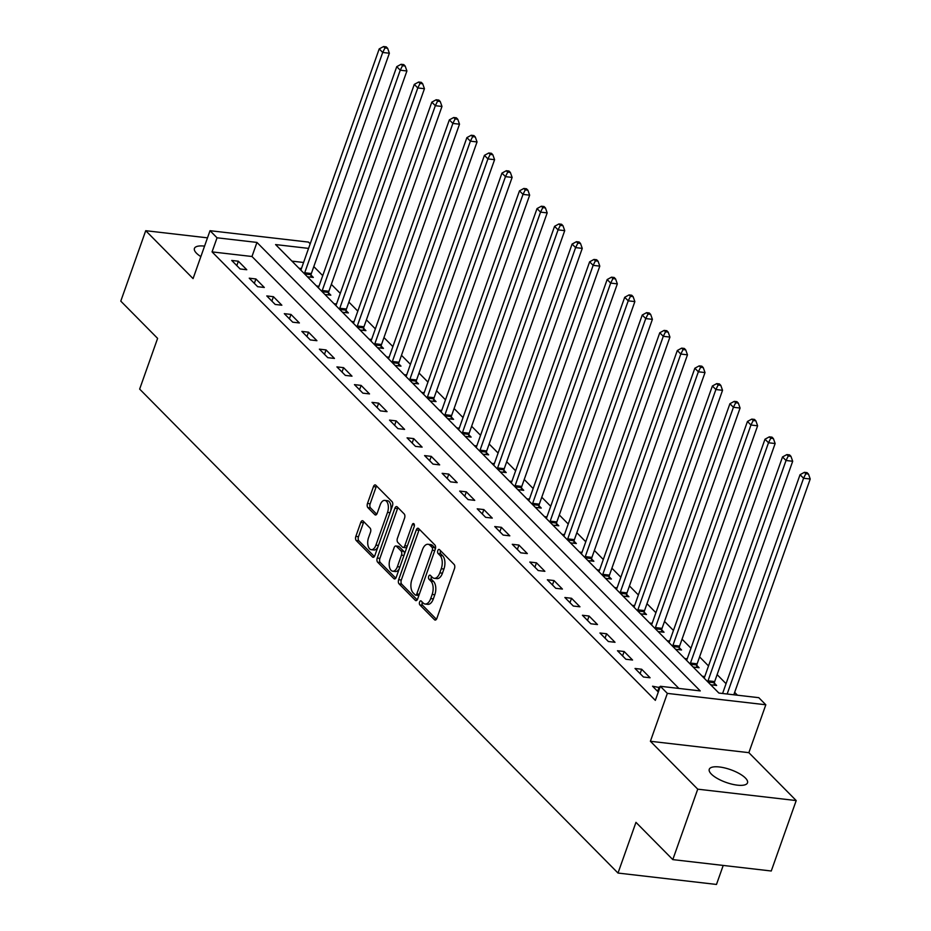 <?xml version="1.0" encoding="UTF-8"?>
<svg xmlns="http://www.w3.org/2000/svg" width="931" height="931" viewBox="0 0 931 931"><rect width="100%" height="100%" fill="white"/><g stroke="black" fill="none" stroke-linecap="round" stroke-linejoin="round"><path stroke-width="1.4" d="M419.602 602.031A2.176 1.164 -83.4 0 0 419.881 604.941L434.509 619.743A3.107 1.664 -83.4 0 0 435.138 620.069A3.107 1.664 -83.4 0 0 436.872 618.37L454.491 568.597A3.107 1.664 -83.4 0 0 454.095 564.43L439.467 549.627A2.176 1.164 -83.4 0 0 439.036 549.406A2.176 1.164 -83.4 0 0 437.814 550.593A2.176 1.164 -83.4 0 0 438.094 553.503L439.991 555.423A9.95 5.318 -83.4 0 1 441.259 568.725L439.793 572.879A9.95 5.318 -83.4 0 1 434.242 578.302A9.95 5.318 -83.4 0 1 432.252 577.267L430.355 575.346A2.176 1.164 -83.4 0 0 429.924 575.125A2.176 1.164 -83.4 0 0 428.714 576.312A2.176 1.164 -83.4 0 0 428.993 579.222L430.878 581.13A9.95 5.318 -83.4 0 1 432.159 594.444L430.692 598.586A9.95 5.318 -83.4 0 1 425.141 604.021A9.95 5.318 -83.4 0 1 423.151 602.985L421.254 601.065A2.176 1.164 -83.4 0 0 420.824 600.832A2.176 1.164 -83.4 0 0 419.602 602.031M422.337 602.159A2.176 1.164 -83.4 0 0 422.267 602.334A2.176 1.164 -83.4 0 0 422.546 605.243L436.418 619.278M440.549 550.721A2.176 1.164 -83.4 0 0 440.479 550.896A2.176 1.164 -83.4 0 0 440.759 553.817L442.656 555.726L439.991 555.423M431.437 576.44A2.176 1.164 -83.4 0 0 431.367 576.615A2.176 1.164 -83.4 0 0 431.647 579.524L433.543 581.444L430.878 581.13M204.564 246.121A20.284 6.75 19.5 0 0 194.428 248.426A20.284 6.75 19.5 0 0 196.511 253.232A20.284 6.75 19.5 0 0 200.852 256.607M711.354 774.092A20.284 6.75 19.5 0 0 731.906 784.158A20.284 6.75 19.5 0 0 747.5 782.831A20.284 6.75 19.5 0 0 745.417 778.037A20.284 6.75 19.5 0 0 724.865 767.97A20.284 6.75 19.5 0 0 709.259 769.297A20.284 6.75 19.5 0 0 711.354 774.092M363.137 521.046A3.107 1.664 -83.4 0 0 362.508 520.72A3.107 1.664 -83.4 0 0 360.774 522.419L355.84 536.384A3.107 1.664 -83.4 0 0 356.236 540.539L372.481 556.982A3.107 1.664 -83.4 0 0 373.098 557.308A3.107 1.664 -83.4 0 0 374.832 555.609L392.463 505.836A3.107 1.664 -83.4 0 0 392.067 501.669L375.821 485.237A3.107 1.664 -83.4 0 0 375.193 484.911A3.107 1.664 -83.4 0 0 373.459 486.61L367.489 503.473A3.107 1.664 -83.4 0 0 367.885 507.639L374.844 514.668A3.107 1.664 -83.4 0 0 375.461 514.994A3.107 1.664 -83.4 0 0 377.195 513.295L380.162 504.928A8.321 4.446 -83.4 0 1 384.794 500.389A8.321 4.446 -83.4 0 1 387.529 512.387L375.915 545.159A8.321 4.446 -83.4 0 1 371.283 549.697A8.321 4.446 -83.4 0 1 368.548 537.699L370.491 532.241A3.107 1.664 -83.4 0 0 370.084 528.086L363.137 521.046M678.897 688.428L251.975 256.502L212.059 251.894L217.039 237.801L210.022 230.702L308.498 242.095L310.186 243.817M672.799 859.604L697.738 789.174L796.203 800.567L771.264 870.997L672.799 859.604L635.966 822.352L618.009 873.057L139.65 389.088L157.607 338.384L120.786 301.132L145.725 230.702L193.066 278.602L210.022 230.702M796.203 800.567L748.861 752.667L650.397 741.274L697.738 789.174M650.397 741.274L667.352 693.386L660.335 686.287L700.252 690.907L256.956 242.421L217.039 237.801M212.059 251.894L655.343 700.368L660.335 686.287M398.654 579.71A3.107 1.664 -83.4 0 0 399.062 583.865L415.307 600.309A3.107 1.664 -83.4 0 0 415.924 600.635A3.107 1.664 -83.4 0 0 417.658 598.936L435.289 549.162A3.107 1.664 -83.4 0 0 434.893 544.996L418.636 528.564A3.107 1.664 -83.4 0 0 418.019 528.238A3.107 1.664 -83.4 0 0 416.285 529.937L398.654 579.71L401.319 580.013A3.107 1.664 -83.4 0 0 401.715 584.179L417.204 599.843M393.894 578.64L377.649 562.208A3.107 1.664 -83.4 0 1 377.241 558.041L394.872 508.268A3.107 1.664 -83.4 0 1 396.606 506.569A3.107 1.664 -83.4 0 1 397.223 506.895L404.182 513.935A3.107 1.664 -83.4 0 1 404.578 518.09L397.432 538.281A3.107 1.664 -83.4 0 0 397.828 542.436L402.436 547.102A3.107 1.664 -83.4 0 0 403.065 547.428A3.107 1.664 -83.4 0 0 404.799 545.729L412.235 524.712A2.176 1.164 -83.4 0 1 413.457 523.525A2.176 1.164 -83.4 0 1 414.167 526.667L396.245 577.267A3.107 1.664 -83.4 0 1 394.511 578.966A3.107 1.664 -83.4 0 1 393.894 578.64L395.198 578.791M207.497 237.847L145.725 230.702M659.858 687.648L652.561 686.217L658.298 692.036M650.094 677.768L641.68 669.249L635.023 668.481L643.437 677L650.094 677.768M632.556 660.021L624.142 651.514L617.486 650.746L625.9 659.253L632.556 660.021M615.019 642.285L606.605 633.767L599.948 632.999L608.374 641.517L615.019 642.285M597.493 624.55L589.067 616.031L582.422 615.263L590.836 623.77L597.493 624.55M579.955 606.803L571.529 598.284L564.884 597.516L573.298 606.034L579.955 606.803M562.417 589.067L554.003 580.548L547.347 579.78L555.76 588.299L562.417 589.067M544.879 571.32L536.465 562.813L529.809 562.033L538.223 570.552L544.879 571.32M527.342 553.584L518.928 545.066L512.271 544.298L520.697 552.816L527.342 553.584M509.816 535.837L501.39 527.33L494.745 526.562L503.159 535.069L509.816 535.837M492.278 518.101L483.852 509.583L477.207 508.815L485.621 517.333L492.278 518.101M474.74 500.366L466.326 491.847L459.67 491.079L468.084 499.586L474.74 500.366M457.202 482.619L448.789 474.1L442.132 473.332L450.546 481.851L457.202 482.619M439.665 464.883L431.251 456.365L424.594 455.596L433.02 464.104L439.665 464.883M422.127 447.136L413.713 438.617L407.068 437.849L415.482 446.368L422.127 447.136M404.601 429.4L396.175 420.882L389.53 420.114L397.944 428.632L404.601 429.4M387.063 411.653L378.649 403.146L371.993 402.367L380.407 410.885L387.063 411.653M369.526 393.918L361.112 385.399L354.455 384.631L362.869 393.15L369.526 393.918M351.988 376.171L343.574 367.664L336.917 366.895L345.343 375.402L351.988 376.171M334.45 358.435L326.036 349.916L319.391 349.148L327.805 357.667L334.45 358.435M316.924 340.699L308.498 332.181L301.853 331.413L310.267 339.92L316.924 340.699M299.386 322.952L290.972 314.434L284.316 313.666L292.73 322.184L299.386 322.952M281.849 305.217L273.435 296.698L266.778 295.93L275.192 304.449L281.849 305.217M264.311 287.47L255.897 278.963L249.24 278.183L257.666 286.701L264.311 287.47M246.773 269.734L238.359 261.215L231.714 260.447L240.128 268.966L246.773 269.734M737.445 695.213L734.664 692.385M726.052 683.68L717.126 674.638M708.514 665.933L699.588 656.902M690.977 648.197L682.051 639.166M673.45 630.45L664.513 621.419M655.913 612.714L646.987 603.684M638.375 594.967L629.449 585.936M620.837 577.232L611.911 568.201M603.3 559.496L594.374 550.454M585.774 541.749L576.836 532.718M568.236 524.013L559.31 514.983M550.698 506.266L541.772 497.235M533.16 488.531L524.234 479.5M515.623 470.783L506.697 461.753M498.097 453.048L489.159 444.017M480.559 435.312L471.633 426.27M463.021 417.565L454.095 408.534M445.484 399.83L436.558 390.787M427.946 382.082L419.02 373.052M410.42 364.347L401.482 355.316M392.882 346.6L383.956 337.569M375.344 328.864L366.418 319.833M357.807 311.129L348.881 302.086M340.269 293.381L331.343 284.351M322.743 275.646L313.805 266.603M303.587 262.484L291.95 261.134M710.702 684.774L716.626 685.46L714.345 683.156M704.755 676.546L702.288 676.267M693.164 667.038L699.088 667.725L696.807 665.421M687.218 658.811L684.75 658.52M675.627 649.303L681.55 649.978L679.269 647.673M669.692 641.063L667.213 640.784M658.089 631.555L664.024 632.242L661.732 629.938M652.154 623.328L649.675 623.037M640.563 613.82L646.486 614.507L644.205 612.191M634.616 605.592L632.137 605.301M623.025 596.073L628.949 596.759L626.668 594.455M617.078 587.845L614.611 587.566M605.487 578.337L611.411 579.024L609.13 576.708M599.541 570.109L597.074 569.819M587.95 560.59L593.873 561.277L591.592 558.972M582.015 552.362L579.536 552.083M570.412 542.854L576.347 543.541L574.055 541.237M564.477 534.627L561.998 534.336M552.886 525.119L558.809 525.794L556.529 523.49M546.939 516.88L544.46 516.6M535.348 507.372L541.272 508.058L538.991 505.754M529.402 499.144L526.934 498.853M517.811 489.636L523.734 490.323L521.453 488.007M511.864 481.408L509.397 481.118M500.273 471.889L506.196 472.576L503.915 470.271M494.338 463.661L491.859 463.382M482.735 454.153L488.67 454.84L486.378 452.524M476.8 445.926L474.321 445.635M465.209 436.406L471.133 437.093L468.852 434.789M459.262 428.179L456.784 427.899M447.671 418.671L453.595 419.357L451.314 417.041M441.725 410.443L439.257 410.152M430.134 400.935L436.057 401.61L433.776 399.306M424.187 392.696L421.72 392.416M412.596 383.188L418.519 383.875L416.238 381.57M406.661 374.96L404.182 374.669M395.058 365.452L400.993 366.139L398.701 363.823M389.123 357.225L386.644 356.934M377.532 347.705L383.456 348.392L381.175 346.088M371.585 339.478L369.107 339.198M359.994 329.97L365.918 330.656L363.637 328.34M354.048 321.742L351.581 321.451M342.457 312.222L348.38 312.909L346.099 310.605M336.51 303.995L334.043 303.715M324.919 294.487L330.842 295.174L328.562 292.858M318.984 286.259L316.505 285.968M307.381 276.751L313.316 277.426L311.024 275.122M301.446 268.512L298.967 268.233M618.009 873.057L716.486 884.45L723.212 865.434M308.568 248.391L275.588 244.574L718.883 693.06L758.8 697.68L765.817 704.779L667.352 693.386M748.861 752.667L765.817 704.779M251.975 256.502L256.956 242.421M659.206 686.997L657.658 691.384M641.68 669.249L640.121 673.637M624.142 651.514L622.583 655.901M606.605 633.767L605.057 638.154M589.067 616.031L587.519 620.418M571.529 598.284L569.981 602.683M554.003 580.548L552.444 584.936M536.465 562.813L534.906 567.2M518.928 545.066L517.368 549.453M501.39 527.33L499.842 531.717M483.852 509.583L482.305 513.97M466.326 491.847L464.767 496.235M448.789 474.1L447.229 478.487M431.251 456.365L429.691 460.752M413.713 438.617L412.165 443.016M396.175 420.882L394.628 425.269M378.649 403.146L377.09 407.534M361.112 385.399L359.552 389.786M343.574 367.664L342.014 372.051M326.036 349.916L324.488 354.304M308.498 332.181L306.951 336.568M290.972 314.434L289.413 318.833M273.435 296.698L271.875 301.085M255.897 278.963L254.338 283.35M238.359 261.215L236.811 265.603M425.141 604.021L427.795 604.335A9.95 5.318 -83.4 0 0 433.346 598.901L430.692 598.586M433.543 581.444A9.95 5.318 -83.4 0 1 434.812 594.746L433.346 598.901M434.242 578.302L436.907 578.616A9.95 5.318 -83.4 0 0 442.458 573.182L439.793 572.879M442.656 555.726A9.95 5.318 -83.4 0 1 443.924 569.039L442.458 573.182M419.404 529.332A3.107 1.664 -83.4 0 0 418.95 530.239L401.319 580.013M415.156 594.897A2.176 1.164 -83.4 0 0 415.598 595.13A2.176 1.164 -83.4 0 0 416.809 593.943L432.287 550.244A2.176 1.164 -83.4 0 0 432.007 547.335L430.006 545.322A9.95 5.318 -83.4 0 0 428.016 544.274A9.95 5.318 -83.4 0 0 422.465 549.709L411.886 579.571A9.95 5.318 -83.4 0 0 413.166 592.884L415.156 594.897M417.821 595.212A2.176 1.164 -83.4 0 0 418.252 595.433A2.176 1.164 -83.4 0 0 419.043 595.037M435.149 549.534A2.176 1.164 -83.4 0 0 434.661 547.649L432.007 547.335M428.016 544.274L430.681 544.588A9.95 5.318 -83.4 0 1 432.671 545.624L434.661 547.649M395.791 578.186L380.302 562.51L377.649 562.208M397.991 507.663A3.107 1.664 -83.4 0 0 397.537 508.582L379.906 558.356A3.107 1.664 -83.4 0 0 380.302 562.51M403.065 547.428L405.73 547.742A3.107 1.664 -83.4 0 0 406.963 547.021M390.019 559.228A8.321 4.446 -83.4 0 0 392.742 571.215A8.321 4.446 -83.4 0 0 397.386 566.676L401.47 555.132A3.107 1.664 -83.4 0 0 401.075 550.977L396.455 546.311A3.107 1.664 -83.4 0 0 395.838 545.985A3.107 1.664 -83.4 0 0 394.104 547.684L390.019 559.228M392.742 571.215L395.407 571.529A8.321 4.446 -83.4 0 0 399.294 568.678M404.403 554.236A3.107 1.664 -83.4 0 0 403.728 551.28L401.075 550.977M395.838 545.985L398.503 546.288A3.107 1.664 -83.4 0 1 399.12 546.613L403.728 551.28M371.283 549.697L373.936 550A8.321 4.446 -83.4 0 0 377.823 547.16M390.717 510.77A8.321 4.446 -83.4 0 0 387.459 500.703L384.794 500.389M376.578 486.005A3.107 1.664 -83.4 0 0 376.124 486.913L370.154 503.787A3.107 1.664 -83.4 0 0 370.55 507.942L376.741 514.215M363.893 521.814A3.107 1.664 -83.4 0 0 363.439 522.722L358.493 536.687A3.107 1.664 -83.4 0 0 358.889 540.853L374.378 556.517M733.803 694.782L810.214 479.011L803.569 478.243L800.055 474.694L722.584 693.49M727.158 694.014L803.569 478.243L805.804 473.739L808.469 474.054L807.061 472.634L804.407 472.32L805.804 473.739M800.055 474.694L804.407 472.32M808.469 474.054L810.214 479.011M714.089 685.169L714.403 682.726A3.165 1.699 96.6 0 1 714.671 681.573L792.688 461.264L786.032 460.496L782.517 456.946L704.511 677.256A3.165 1.699 96.6 0 1 704.104 678.105M707.769 681.806A3.165 1.699 96.6 0 1 708.014 680.805L786.032 460.496L788.266 456.004L790.931 456.306L789.535 454.887L786.87 454.584L788.266 456.004M782.517 456.946L786.87 454.584M790.931 456.306L792.688 461.264M696.551 667.434L696.865 664.99A3.165 1.699 96.6 0 1 697.133 663.826L775.151 443.528L768.494 442.76L764.991 439.211L686.973 659.509A3.165 1.699 96.6 0 1 686.566 660.358M690.232 664.071A3.165 1.699 96.6 0 1 690.476 663.058L768.494 442.76L770.74 438.257L773.393 438.571L771.997 437.151L769.332 436.848L770.74 438.257M764.991 439.211L769.332 436.848M773.393 438.571L775.151 443.528M679.013 649.687L679.327 647.243A3.165 1.699 96.6 0 1 679.595 646.091L757.613 425.793L750.956 425.013L747.453 421.464L669.436 641.773A3.165 1.699 96.6 0 1 669.028 642.623M672.694 646.323A3.165 1.699 96.6 0 1 672.95 645.323L750.956 425.013L753.202 420.521L755.856 420.824L754.459 419.416L751.794 419.101L753.202 420.521M747.453 421.464L751.794 419.101M755.856 420.824L757.613 425.793M661.476 631.951L661.79 629.507A3.165 1.699 96.6 0 1 662.057 628.355L740.075 408.046L733.419 407.278L729.916 403.728L651.898 624.038A3.165 1.699 96.6 0 1 651.491 624.887M655.156 628.588A3.165 1.699 96.6 0 1 655.412 627.575L733.419 407.278L735.665 402.786L738.33 403.088L736.921 401.668L734.256 401.366L735.665 402.786M729.916 403.728L734.256 401.366M738.33 403.088L740.075 408.046M643.949 614.204L644.252 611.76A3.165 1.699 96.6 0 1 644.531 610.608L722.537 390.31L715.892 389.53L712.378 385.993L634.372 606.29A3.165 1.699 96.6 0 1 633.964 607.14M637.619 610.852A3.165 1.699 96.6 0 1 637.875 609.84L715.892 389.53L718.127 385.038L720.792 385.353L719.384 383.933L716.73 383.619L718.127 385.038M712.378 385.993L716.73 383.619M720.792 385.353L722.537 390.31M626.412 596.468L626.726 594.025A3.165 1.699 96.6 0 1 626.994 592.872L705.011 372.563L698.355 371.795L694.84 368.245L616.834 588.555A3.165 1.699 96.6 0 1 616.427 589.404M620.093 593.105A3.165 1.699 96.6 0 1 620.337 592.104L698.355 371.795L700.589 367.303L703.254 367.605L701.858 366.186L699.193 365.883L700.589 367.303M694.84 368.245L699.193 365.883M703.254 367.605L705.011 372.563M608.874 578.733L609.188 576.277A3.165 1.699 96.6 0 1 609.456 575.125L687.474 354.827L680.817 354.059L677.314 350.51L599.296 570.808A3.165 1.699 96.6 0 1 598.889 571.657M602.555 575.37A3.165 1.699 96.6 0 1 602.799 574.357L680.817 354.059L683.063 349.556L685.716 349.87L684.32 348.45L681.655 348.136L683.063 349.556M677.314 350.51L681.655 348.136M685.716 349.87L687.474 354.827M591.336 560.986L591.65 558.542A3.165 1.699 96.6 0 1 591.918 557.39L669.936 337.08L663.279 336.312L659.776 332.763L581.759 553.072A3.165 1.699 96.6 0 1 581.351 553.922M585.017 557.622A3.165 1.699 96.6 0 1 585.273 556.622L663.279 336.312L665.525 331.82L668.179 332.123L666.782 330.703L664.117 330.4L665.525 331.82M659.776 332.763L664.117 330.4M668.179 332.123L669.936 337.08M573.799 543.25L574.113 540.806A3.165 1.699 96.6 0 1 574.38 539.643L652.398 319.345L645.742 318.577L642.239 315.027L564.221 535.325A3.165 1.699 96.6 0 1 563.814 536.175M567.479 539.887A3.165 1.699 96.6 0 1 567.735 538.874L645.742 318.577L647.988 314.073L650.653 314.387L649.244 312.967L646.58 312.653L647.988 314.073M642.239 315.027L646.58 312.653M650.653 314.387L652.398 319.345M556.273 525.503L556.575 523.059A3.165 1.699 96.6 0 1 556.854 521.907L634.861 301.597L628.216 300.829L624.701 297.28L546.695 517.589A3.165 1.699 96.6 0 1 546.288 518.439M549.942 522.14A3.165 1.699 96.6 0 1 550.198 521.139L628.216 300.829L630.45 296.337L633.115 296.64L631.707 295.232L629.053 294.918L630.45 296.337M624.701 297.28L629.053 294.918M633.115 296.64L634.861 301.597M538.735 507.767L539.049 505.324A3.165 1.699 96.6 0 1 539.317 504.171L617.334 283.862L610.678 283.094L607.163 279.544L529.157 499.854A3.165 1.699 96.6 0 1 528.75 500.692M532.416 504.404A3.165 1.699 96.6 0 1 532.66 503.392L610.678 283.094L612.912 278.602L615.577 278.904L614.169 277.485L611.516 277.182L612.912 278.602M607.163 279.544L611.516 277.182M615.577 278.904L617.334 283.862M521.197 490.02L521.511 487.576A3.165 1.699 96.6 0 1 521.779 486.424L599.797 266.126L593.14 265.347L589.637 261.809L511.619 482.107A3.165 1.699 96.6 0 1 511.212 482.956M514.878 486.669A3.165 1.699 96.6 0 1 515.122 485.656L593.14 265.347L595.386 260.855L598.039 261.169L596.643 259.749L593.978 259.435L595.386 260.855M589.637 261.809L593.978 259.435M598.039 261.169L599.797 266.126M503.659 472.285L503.974 469.841A3.165 1.699 96.6 0 1 504.241 468.689L582.259 248.379L575.602 247.611L572.1 244.062L494.082 464.371A3.165 1.699 96.6 0 1 493.674 465.221M497.34 468.921A3.165 1.699 96.6 0 1 497.596 467.921L575.602 247.611L577.848 243.119L580.502 243.422L579.105 242.002L576.44 241.699L577.848 243.119M572.1 244.062L576.44 241.699M580.502 243.422L582.259 248.379M486.122 454.537L486.436 452.094A3.165 1.699 96.6 0 1 486.704 450.941L564.721 230.644L558.065 229.876L554.562 226.326L476.544 446.624A3.165 1.699 96.6 0 1 476.137 447.474M479.802 451.186A3.165 1.699 96.6 0 1 480.059 450.173L558.065 229.876L560.311 225.372L562.976 225.686L561.568 224.266L558.903 223.952L560.311 225.372M554.562 226.326L558.903 223.952M562.976 225.686L564.721 230.644M468.596 436.802L468.898 434.358A3.165 1.699 96.6 0 1 469.177 433.206L547.184 212.896L540.539 212.128L537.024 208.579L459.018 428.888A3.165 1.699 96.6 0 1 458.611 429.738M462.265 433.439A3.165 1.699 96.6 0 1 462.521 432.438L540.539 212.128L542.773 207.636L545.438 207.939L544.03 206.519L541.376 206.216L542.773 207.636M537.024 208.579L541.376 206.216M545.438 207.939L547.184 212.896M451.058 419.066L451.372 416.623A3.165 1.699 96.6 0 1 451.64 415.459L529.658 195.161L523.001 194.393L519.486 190.843L441.48 411.141A3.165 1.699 96.6 0 1 441.073 411.991M444.739 415.703A3.165 1.699 96.6 0 1 444.983 414.691L523.001 194.393L525.235 189.889L527.9 190.203L526.492 188.784L523.839 188.469L525.235 189.889M519.486 190.843L523.839 188.469M527.9 190.203L529.658 195.161M433.52 401.319L433.834 398.875A3.165 1.699 96.6 0 1 434.102 397.723L512.12 177.414L505.463 176.646L501.96 173.096L423.942 393.406A3.165 1.699 96.6 0 1 423.535 394.255M427.201 397.956A3.165 1.699 96.6 0 1 427.445 396.955L505.463 176.646L507.709 172.154L510.363 172.456L508.966 171.036L506.301 170.734L507.709 172.154M501.96 173.096L506.301 170.734M510.363 172.456L512.12 177.414M415.982 383.584L416.297 381.14A3.165 1.699 96.6 0 1 416.564 379.988L494.582 159.678L487.925 158.91L484.423 155.361L406.405 375.67A3.165 1.699 96.6 0 1 405.997 376.508M409.663 380.22A3.165 1.699 96.6 0 1 409.919 379.208L487.925 158.91L490.172 154.418L492.825 154.721L491.428 153.301L488.763 152.998L490.172 154.418M484.423 155.361L488.763 152.998M492.825 154.721L494.582 159.678M398.445 365.836L398.759 363.393A3.165 1.699 96.6 0 1 399.027 362.24L477.044 141.943L470.388 141.163L466.885 137.625L388.867 357.923A3.165 1.699 96.6 0 1 388.46 358.772M392.126 362.485A3.165 1.699 96.6 0 1 392.382 361.472L470.388 141.163L472.634 136.671L475.299 136.985L473.891 135.565L471.226 135.251L472.634 136.671M466.885 137.625L471.226 135.251M475.299 136.985L477.044 141.943M380.919 348.101L381.221 345.657A3.165 1.699 96.6 0 1 381.501 344.505L459.507 124.195L452.862 123.427L449.347 119.878L371.341 340.187A3.165 1.699 96.6 0 1 370.934 341.037M374.588 344.738A3.165 1.699 96.6 0 1 374.844 343.737L452.862 123.427L455.096 118.935L457.761 119.238L456.353 117.818L453.7 117.515L455.096 118.935M449.347 119.878L453.7 117.515M457.761 119.238L459.507 124.195M363.381 330.354L363.695 327.91A3.165 1.699 96.6 0 1 363.963 326.758L441.981 106.46L435.324 105.692L431.809 102.142L353.803 322.44A3.165 1.699 96.6 0 1 353.396 323.29M357.062 327.002A3.165 1.699 96.6 0 1 357.306 325.99L435.324 105.692L437.558 101.188L440.223 101.502L438.815 100.083L436.162 99.768L437.558 101.188M431.809 102.142L436.162 99.768M440.223 101.502L441.981 106.46M345.843 312.618L346.157 310.174A3.165 1.699 96.6 0 1 346.425 309.022L424.443 88.713L417.786 87.945L414.283 84.395L336.266 304.705A3.165 1.699 96.6 0 1 335.858 305.554M339.524 309.255A3.165 1.699 96.6 0 1 339.768 308.254L417.786 87.945L420.032 83.453L422.686 83.755L421.289 82.335L418.624 82.033L420.032 83.453M414.283 84.395L418.624 82.033M422.686 83.755L424.443 88.713M328.306 294.883L328.62 292.439A3.165 1.699 96.6 0 1 328.887 291.275L406.905 70.977L400.249 70.209L396.746 66.66L318.728 286.957A3.165 1.699 96.6 0 1 318.321 287.807M321.986 291.519A3.165 1.699 96.6 0 1 322.242 290.507L400.249 70.209L402.495 65.705L405.148 66.02L403.751 64.6L401.086 64.286L402.495 65.705M396.746 66.66L401.086 64.286M405.148 66.02L406.905 70.977M310.768 277.135L311.082 274.692A3.165 1.699 96.6 0 1 311.35 273.539L389.367 53.23L382.711 52.462L379.208 48.912L301.19 269.222A3.165 1.699 96.6 0 1 300.783 270.071M304.449 273.772A3.165 1.699 96.6 0 1 304.705 272.771L382.711 52.462L384.957 47.97L387.622 48.272L386.214 46.853L383.549 46.55L384.957 47.97M379.208 48.912L383.549 46.55M387.622 48.272L389.367 53.23M422.546 605.243L419.881 604.941M440.759 553.817L438.094 553.503M431.647 579.524L428.993 579.222M434.812 594.746L432.159 594.444M443.924 569.039L441.259 568.725M435.813 619.895L434.509 619.743M418.95 530.239L416.285 529.937M416.611 600.46L415.307 600.309M401.715 584.179L399.062 583.865M419.322 594.234L416.809 593.943M434.8 550.535L432.287 550.244M432.671 545.624L430.006 545.322M379.906 558.356L377.241 558.041M397.537 508.582L394.872 508.268M407.312 546.02L404.799 545.729M414.365 524.968L412.235 524.712M399.899 566.967L397.386 566.676M403.984 555.423L401.47 555.132M399.12 546.613L396.455 546.311M378.44 545.45L375.915 545.159M390.042 512.678L387.529 512.387M376.136 514.82L374.844 514.668M370.55 507.942L367.885 507.639M370.154 503.787L367.489 503.473M376.124 486.913L373.459 486.61M373.785 557.134L372.481 556.982M358.889 540.853L356.236 540.539M358.493 536.687L355.84 536.384M363.439 522.722L360.774 522.419M714.403 682.726L707.932 681.981M714.671 681.573L708.014 680.805M696.865 664.99L690.395 664.234M697.133 663.826L690.476 663.058M679.327 647.243L672.857 646.498M679.595 646.091L672.95 645.323M661.79 629.507L655.331 628.762M662.057 628.355L655.412 627.575M644.252 611.76L637.793 611.015M644.531 610.608L637.875 609.84M626.726 594.025L620.255 593.28M626.994 592.872L620.337 592.104M609.188 576.277L602.718 575.533M609.456 575.125L602.799 574.357M591.65 558.542L585.18 557.797M591.918 557.39L585.273 556.622M574.113 540.806L567.654 540.05M574.38 539.643L567.735 538.874M556.575 523.059L550.116 522.314M556.854 521.907L550.198 521.139M539.049 505.324L532.579 504.567M539.317 504.171L532.66 503.392M521.511 487.576L515.041 486.832M521.779 486.424L515.122 485.656M503.974 469.841L497.503 469.096M504.241 468.689L497.596 467.921M486.436 452.094L479.977 451.349M486.704 450.941L480.059 450.173M468.898 434.358L462.439 433.613M469.177 433.206L462.521 432.438M451.372 416.623L444.902 415.866M451.64 415.459L444.983 414.691M433.834 398.875L427.364 398.131M434.102 397.723L427.445 396.955M416.297 381.14L409.826 380.383M416.564 379.988L409.919 379.208M398.759 363.393L392.3 362.648M399.027 362.24L392.382 361.472M381.221 345.657L374.762 344.912M381.501 344.505L374.844 343.737M363.695 327.91L357.225 327.165M363.963 326.758L357.306 325.99M346.157 310.174L339.687 309.429M346.425 309.022L339.768 308.254M328.62 292.439L322.149 291.682M328.887 291.275L322.242 290.507M311.082 274.692L304.623 273.947M311.35 273.539L304.705 272.771M418.252 595.433L415.598 595.13"/></g></svg>
